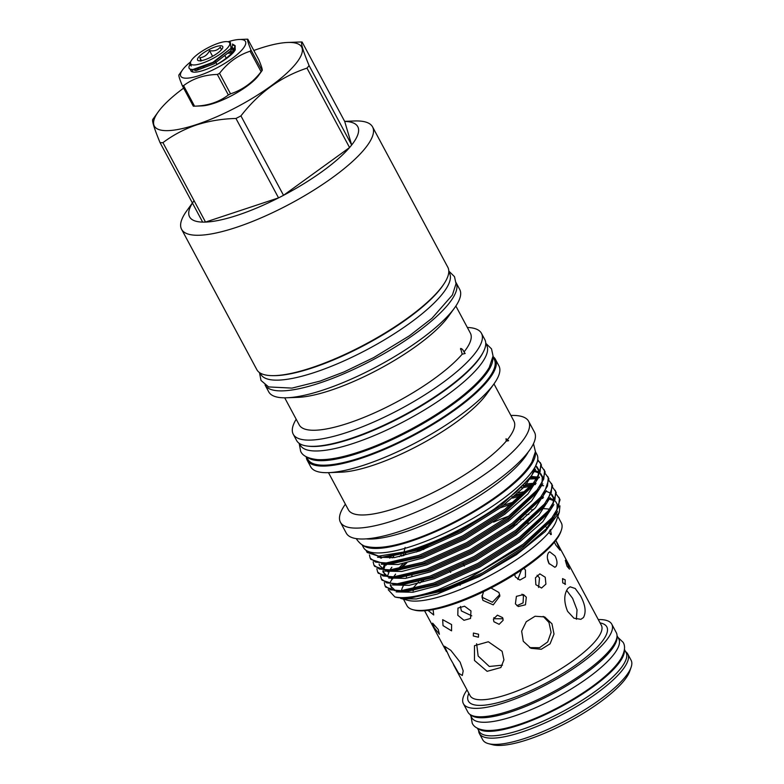 <?xml version="1.0" encoding="UTF-8"?>
<svg xmlns="http://www.w3.org/2000/svg" width="784" height="784" viewBox="0 0 784 784"><rect width="100%" height="100%" fill="white"/><g stroke="black" fill="none" stroke-linecap="round" stroke-linejoin="round"><path stroke-width="1.18" d="M470.037 714.469L471.762 717.683A83.398 22.207 -28.2 0 0 513.853 716.213A83.398 22.207 -28.2 0 0 589.47 676.729A83.398 22.207 -28.2 0 0 618.762 638.862L617.037 635.648M470.704 714.881A83.398 22.207 -28.2 0 0 511.433 711.705A83.398 22.207 -28.2 0 0 617.018 636.432M477.427 728.238L479.044 731.256A83.398 22.207 -28.2 0 0 521.135 729.786A83.398 22.207 -28.2 0 0 596.751 690.302A83.398 22.207 -28.2 0 0 626.044 652.445L624.417 649.426M478.122 728.581A83.398 22.207 -28.2 0 0 518.714 725.288A83.398 22.207 -28.2 0 0 624.319 650.191M625.632 651.671A84.172 22.413 151.8 0 1 627.749 653.983L631.091 660.216A84.172 22.413 151.8 0 1 631.13 667.223L629.738 671.261A80.909 21.54 151.8 0 1 527.916 739.567A80.909 21.54 151.8 0 1 492.675 744.751L488.54 743.673A84.172 22.413 151.8 0 1 482.728 739.763L479.387 733.53A84.172 22.413 151.8 0 1 478.632 730.492M631.13 667.223A84.172 22.413 151.8 0 1 525.202 738.283A84.172 22.413 151.8 0 1 488.54 743.673M627.749 653.983A84.172 22.413 151.8 0 1 598.192 692.194A84.172 22.413 151.8 0 1 521.86 732.05A84.172 22.413 151.8 0 1 479.387 733.53M523.614 519.008A78.361 20.864 -28.2 0 0 520.703 519.714M526.319 597.202L525.476 604.787L518.283 606.532L515.402 603.866L516.401 596.359L523.496 594.576L526.319 597.202M473.32 635.981L473.418 633.051L478.583 634.236L478.436 637.216L473.32 635.981M514.647 574.466L515.392 576.975L519.9 580.052L525.447 576.965L525.456 570.115L524.006 568.302M483.581 591.675L481.974 596.918L482.944 600.377L493.254 604.856L499.888 595.997L498.918 592.488L490.98 587.971M451.594 624.583L451.555 630.846L443.019 625.622L442.666 619.674L451.594 624.583M551.946 623.78L554.004 634.06L550.074 643.821L541.274 649.279L530.984 648.319L523.281 641.273L521.644 631.179L526.25 621.712L535.06 616.253L544.684 616.93L551.946 623.78M502.103 651.298L503.926 659.873L500.878 667.527L487.129 671.329L474.467 660.461L474.487 645.683L488.344 641.753L502.103 651.298M449.732 657.649L444.469 646.241L450.81 650.348L460.149 662.196L463.187 670.898L462.315 675.485L458.581 673.172L449.732 657.649M438.227 629.444L439.412 634.276L434.258 627.71L432.621 623.143L438.227 629.444M470.968 610.922L470.537 618.468L463.981 620.301L457.807 615.283L457.974 608.07L464.54 606.208L470.968 610.922M502.613 617.635L503.122 620.311L499.134 624.319L493.91 621.751L493.41 619.115L497.389 615.166L502.613 617.635M545.223 577.24L545.919 584.119L541.558 588.029L535.854 584.697L535.443 577.779L539.843 573.859L545.223 577.24M428.054 610.422L433.709 614.97L433.131 609.717M583.443 617.557L580.875 619.321L573.947 618.204L567.587 611.334C563.765 601.867 563.853 594.243 567.841 588.461L570.105 586.804L575.24 588.51L580.483 595.752C585.393 604.876 586.373 612.147 583.443 617.557M565.519 584.129L562.745 582.865L562.549 578.592L565.205 579.895L565.058 584.452M556.042 566.46L554.866 567.283L548.898 563.363C546.948 558.904 546.85 555.317 548.614 552.602L549.731 551.799L555.043 555.944C557.238 560.335 557.571 563.833 556.042 566.46M598.28 619.566A84.172 22.413 151.8 0 1 611.775 624.191A84.172 22.413 151.8 0 1 605.483 641.469A84.172 22.413 151.8 0 1 526.574 694.242A84.172 22.413 151.8 0 1 463.413 703.738A84.172 22.413 151.8 0 1 467.029 689.94M611.775 624.191L616.283 632.61A84.172 22.413 151.8 0 1 610.001 649.887A84.172 22.413 151.8 0 1 531.091 702.66A84.172 22.413 151.8 0 1 467.921 712.156L463.413 703.738M306.642 456.964L307.926 459.375A105.722 28.155 -28.2 0 0 361.277 457.513A105.722 28.155 -28.2 0 0 457.15 407.455A105.722 28.155 -28.2 0 0 494.273 359.454L492.989 357.053M307.877 457.562A105.722 28.155 -28.2 0 0 358.866 453.005A105.722 28.155 -28.2 0 0 492.793 358.406M235.229 49.882L235.073 45.619L233.377 51.274C229.732 55.86 223.812 60.505 215.629 65.219A25.588 6.811 -28.2 0 0 233.759 51.989A25.588 6.811 -28.2 0 0 235.229 49.882M235.249 46.06L232.544 44.825M232.446 44.031L235.073 45.619M228.017 47.373A22.148 5.9 -28.2 0 0 228.134 41.797A22.148 5.9 -28.2 0 0 210.298 46.589A22.148 5.9 -28.2 0 0 192.286 59.212A22.148 5.9 -28.2 0 0 190.62 61.907A22.148 5.9 -28.2 0 0 204.565 62.367A22.148 5.9 -28.2 0 0 228.017 47.373M190.62 61.907L190.287 64.445L191.247 66.032L189.757 64.435L189.16 66.179A25.588 6.811 -28.2 0 0 189.169 68.306A25.588 6.811 -28.2 0 0 190.189 69.227L192.805 69.541L212.827 62.387L231.025 48.363L230.369 42.375L228.134 41.797M189.757 64.435L190.159 63.631M198.636 57.105A14.269 3.802 -28.2 0 0 198.558 60.701A14.269 3.802 -28.2 0 0 210.053 57.604A14.269 3.802 -28.2 0 0 221.666 49.48A14.269 3.802 -28.2 0 0 222.734 47.736A14.269 3.802 -28.2 0 0 213.748 47.442A14.269 3.802 -28.2 0 0 198.636 57.105M200.89 61.132L199.861 57.673C204.124 57.32 207.358 54.988 209.563 50.646C214.208 51.44 217.785 50.254 220.294 47.099L221.421 49.755M190.649 61.828A36.701 9.771 -28.2 0 0 182.505 69.943A36.701 9.771 -28.2 0 0 215.953 68.384A36.701 9.771 -28.2 0 0 242.932 48.775A36.701 9.771 -28.2 0 0 239.316 39.484A36.701 9.771 -28.2 0 0 228.056 41.777M179.075 74.754C178.321 74.96 179.399 78.596 182.309 85.662L193.305 106.183A44.041 11.731 -28.2 0 0 194.559 106.173L183.564 85.652A44.041 11.731 151.8 0 1 182.309 85.662M183.564 85.652C192.952 78.518 204.212 74.784 217.354 74.46L228.36 94.972A44.041 11.731 -28.2 0 0 229.447 94.413A44.041 11.731 -28.2 0 0 230.535 93.845L219.54 73.333A44.041 11.731 151.8 0 1 218.452 73.902A44.041 11.731 151.8 0 1 217.354 74.46M228.36 94.972C218.971 102.116 207.701 105.84 194.559 106.173L201.792 105.899A36.701 9.771 -28.2 0 0 230.81 96.099A36.701 9.771 -28.2 0 0 258.593 75.44L262.13 70.521L251.027 50.107C248.116 43.042 247.038 39.406 247.793 39.2L258.798 59.711C261.709 66.758 262.777 70.403 262.023 70.619A44.041 11.731 -28.2 0 1 261.101 71.736C252.791 82.496 242.599 89.866 230.535 93.845M260.112 372.998L260.788 374.262A107.045 28.508 -28.2 0 0 314.805 372.371A107.045 28.508 -28.2 0 0 411.874 321.695A107.045 28.508 -28.2 0 0 449.467 273.087L448.791 271.823M273.381 375.644A107.045 28.508 -28.2 0 0 312.395 367.872A107.045 28.508 -28.2 0 0 443.656 284.347M299.41 443.499L300.311 445.165A105.722 28.155 -28.2 0 0 353.662 443.303A105.722 28.155 -28.2 0 0 449.536 393.254A105.722 28.155 -28.2 0 0 486.658 345.254L485.766 343.578M308.298 446.174A105.722 28.155 -28.2 0 0 351.252 438.805A105.722 28.155 -28.2 0 0 483.071 352.457M526.858 523.31A74.46 19.825 151.8 0 1 528.69 522.987M183.623 88.122A83.604 22.266 -28.2 0 0 158.25 111.847A83.604 22.266 -28.2 0 0 196.49 124.578A83.604 22.266 -28.2 0 0 285.69 74.166A83.604 22.266 -28.2 0 0 287.64 42.473A83.604 22.266 -28.2 0 0 259.465 48.52A83.604 22.266 -28.2 0 0 253.84 50.47M153.096 119.119C151.459 119.57 153.791 127.429 160.073 142.688L202.664 222.107A95.423 25.411 151.8 0 0 205.526 222.078A95.423 25.411 -28.2 0 0 237.738 215.179A95.423 25.411 -28.2 0 0 278.545 197.882L205.526 222.078L162.935 142.659A95.423 25.411 151.8 0 1 160.073 142.688M162.935 142.659C172.97 135.093 184.132 129.193 196.451 124.96C208.936 120.981 222.107 118.815 235.964 118.462L278.545 197.882A95.423 25.411 151.8 0 0 283.524 195.314L240.933 115.895C258.916 92.659 280.927 76.744 306.975 68.13L349.566 147.549L283.524 195.314A95.423 25.411 -28.2 0 0 349.566 147.549A95.423 25.411 151.8 0 0 351.673 145.001L309.092 65.582C302.82 50.382 300.488 42.522 302.105 42.013L344.695 121.432L351.673 145.001A95.423 25.411 -28.2 0 0 344.695 121.432M192.403 202.978L186.7 210.896A108.359 28.851 -28.2 0 0 181.584 229.31A108.359 28.851 -28.2 0 0 236.268 227.399A108.359 28.851 -28.2 0 0 334.523 176.096A108.359 28.851 -28.2 0 0 372.567 126.9A108.359 28.851 -28.2 0 0 354.397 120.981L344.646 121.344M194.05 200.694A95.423 25.411 -28.2 0 0 202.664 222.107M181.584 229.31L256.848 369.676A108.359 28.851 -28.2 0 0 311.532 367.765A108.359 28.851 -28.2 0 0 409.787 316.471A108.359 28.851 -28.2 0 0 447.831 267.275L372.567 126.9M268.736 391.853A108.359 28.851 -28.2 0 0 286.905 397.772A108.359 28.851 -28.2 0 0 323.42 389.942A108.359 28.851 -28.2 0 0 454.602 307.857A108.359 28.851 -28.2 0 0 459.718 289.443L456.033 282.573A108.359 28.851 -28.2 0 1 417.872 331.779A108.359 28.851 -28.2 0 1 319.705 383.013A108.359 28.851 -28.2 0 1 265.051 384.973L268.736 391.853M286.905 397.772L297.9 397.361A97.098 25.852 -28.2 0 0 330.613 390.344A97.098 25.852 -28.2 0 0 448.174 316.785L454.602 307.857M284.71 397.821L299.233 424.908A97.098 25.852 -28.2 0 0 348.233 423.203A97.098 25.852 -28.2 0 0 462.188 354.192L460.659 348.478C461.894 348.566 463.021 349.733 464.02 351.977L465.157 353.496L462.188 354.192M296.195 419.234A106.781 28.44 -28.2 0 0 293.245 434.238A106.781 28.44 -28.2 0 0 347.136 432.356A106.781 28.44 -28.2 0 0 443.969 381.798A106.781 28.44 -28.2 0 0 481.464 333.318A106.781 28.44 -28.2 0 0 467.333 327.467M293.245 434.238L296.587 440.471A106.781 28.44 -28.2 0 0 350.477 438.589A106.781 28.44 -28.2 0 0 447.311 388.031A106.781 28.44 -28.2 0 0 484.806 339.55L481.464 333.318M306.24 456.749A106.781 28.44 -28.2 0 0 307.181 460.218L310.709 466.803A106.781 28.44 -28.2 0 0 328.614 472.644A106.781 28.44 -28.2 0 0 364.599 464.922A106.781 28.44 -28.2 0 0 493.881 384.023A106.781 28.44 -28.2 0 0 498.928 365.883L495.4 359.297A106.781 28.44 -28.2 0 0 493.028 356.602M307.181 460.218A106.781 28.44 -28.2 0 0 361.071 458.336A106.781 28.44 -28.2 0 0 457.895 407.778A106.781 28.44 -28.2 0 0 495.4 359.297M328.614 472.644L341.197 472.164A93.894 25 -28.2 0 0 372.841 465.373A93.894 25 -28.2 0 0 486.521 394.244L493.881 384.023M328.467 472.644L348.4 509.816A93.894 25 -28.2 0 0 395.783 508.159A93.894 25 -28.2 0 0 506.258 441.098L506.033 438.756L508.63 440.716L506.258 441.098M345.381 504.21A106.781 28.44 -28.2 0 0 340.423 522.232A106.781 28.44 -28.2 0 0 394.313 520.351A106.781 28.44 -28.2 0 0 491.147 469.792A106.781 28.44 -28.2 0 0 528.641 421.312A106.781 28.44 -28.2 0 0 510.894 415.461M340.423 522.232L346.283 533.14A106.781 28.44 -28.2 0 0 400.163 531.258A106.781 28.44 -28.2 0 0 496.997 480.7A106.781 28.44 -28.2 0 0 534.492 432.219L528.641 421.312M366.177 538.873A99.019 26.362 -28.2 0 0 405.308 531.846A99.019 26.362 -28.2 0 0 528.259 451.966M421.714 581.238A86.348 22.991 -28.2 0 0 419.822 583.11M413.589 590.195A86.348 22.991 -28.2 0 0 413.031 590.93M403.486 599.192L406.955 605.65A87.573 23.324 -28.2 0 0 413.001 609.717L414.55 610.119A86.348 22.991 -28.2 0 0 452.162 604.591A86.348 22.991 -28.2 0 0 560.834 531.679L561.354 530.17A87.573 23.324 -28.2 0 0 561.315 522.879L557.845 516.421M516.891 524.496A87.573 23.324 -28.2 0 0 508.983 527.299M418.617 582.051A87.573 23.324 -28.2 0 0 412.325 589.117M413.001 609.717A87.573 23.324 -28.2 0 0 451.143 604.101A87.573 23.324 -28.2 0 0 561.354 530.17M366.079 550.309L366.5 551.26L378.731 556.121L404.064 551.946L405.112 547.418M404.064 551.946A97.53 25.97 -28.2 0 0 415.206 548.594A97.53 25.97 -28.2 0 0 494.302 509.012C468.254 526.75 442.078 540.294 415.775 549.653L381.975 557.306L367.147 552.465L366.5 551.26M388.198 589.705L394.871 596.938A97.53 25.97 -28.2 0 0 395.371 597.075A97.53 25.97 -28.2 0 0 437.854 590.822A97.53 25.97 -28.2 0 0 468.293 578.621L438.766 591.254L406.886 598.78L395.371 597.075M394.871 596.938C404.083 598.937 418.264 596.624 437.413 590.019L481.366 570.458L523.291 544.106L551.887 517.852L558.62 506.787L559.404 498.585L556.679 494.665M555.121 490.265L556.336 492.862L550.711 509.629L520.223 538.383L478.289 564.735L434.346 584.286L400.546 591.949L385.718 587.108L385.071 585.903L390.491 589.823L401.065 590.685L433.699 583.09L477.652 563.529L519.576 537.177L548.173 510.923L554.905 499.859L555.689 491.656L552.965 487.736M405.779 553.818L403.535 555.748M384.278 582.639L385.071 585.903M551.397 483.336L552.622 485.933L546.997 502.701L516.509 531.454L474.575 557.806L430.632 577.357L396.831 585.021L382.004 580.18L381.357 578.974L386.777 582.894L397.351 583.757L429.985 576.162L473.928 556.601L515.862 530.249L544.459 503.994L551.191 492.93L551.975 484.728L549.251 480.808M386.149 565.166L386.875 564.186M392.245 557.904L393.686 556.415M380.563 575.711L381.357 578.974M547.683 476.407L548.908 479.004L543.283 495.772L512.795 524.525L470.861 550.878L426.917 570.429L393.117 578.092L378.29 573.251L377.643 572.046L383.062 575.966L393.637 576.828L426.271 569.233L470.214 549.672L512.148 523.32L540.744 497.066L547.477 486.002L548.261 477.799L545.537 473.879M381.592 557.316L381.063 558.081M376.849 568.782L377.643 572.046M543.969 469.479L545.194 472.076L539.568 488.844L509.081 517.597L467.146 543.949L423.203 563.5L389.403 571.164L374.576 566.322L373.929 565.117L379.348 569.037L389.922 569.899L422.556 562.304L466.5 542.744L508.434 516.391L537.03 490.137L543.763 479.073L544.547 470.87L541.822 466.95M373.135 561.854L373.929 565.117M540.254 462.55L541.479 465.147L535.854 481.915L505.366 510.668L463.432 537.02L419.489 556.581L385.689 564.235L370.861 559.394L370.215 558.188L375.624 562.108L386.208 562.971L418.842 555.376L462.785 535.815L504.72 509.463L533.316 483.209L540.049 472.144L540.833 463.942L537.736 459.738M369.421 554.925L370.215 558.188M512.579 498.124L521.497 495.684M558.835 497.193L560.05 499.79L554.425 516.558L523.937 545.311L468.293 578.621M523.438 493.871L511.942 496.919M521.654 487.854L530.788 486.237M542.165 485.629L543.655 485.727M532.013 484.806L523.242 486.188M529.21 479.053L536.619 478.652M539.461 477.613L538.677 477.544M537.363 477.476L530.249 477.603L536.991 478.073M531.14 477.613L530.19 477.691M534.208 471.752L534.727 471.772M537.618 460.443L540.548 463.168M404.162 584.296A87.573 23.324 -28.2 0 0 401.418 590.666M400.624 598.408L407.984 600.358A87.573 23.324 -28.2 0 0 446.135 594.752A87.573 23.324 -28.2 0 0 548.81 532.63L551.338 534.443L550.368 529.572L548.81 532.63M401.692 598.721L416.294 598.956L437.217 594.066L479.338 576.524L516.47 554.651L545.154 531.621L559.296 512.226L559.952 505.847M394.029 590.048L394.391 590.587M427.868 546.419L423.448 549.545M406.896 562.765L401.006 568.371M392.745 578.102L390.51 581.718M493.577 522.105A87.573 23.324 151.8 0 1 508.6 516.264M559.237 512.393L556.336 520.811A87.573 23.324 -28.2 0 1 550.652 530.405L550.368 529.572M556.64 514.275A87.573 23.324 -28.2 0 0 556.375 513.667M549.447 509.267A87.573 23.324 -28.2 0 0 544.155 508.708M531.532 509.933A87.573 23.324 151.8 0 1 533.718 509.551M542.851 498.34L542.312 498.359M361.983 544.684L363.511 547.546A98.402 26.205 -28.2 0 0 413.168 545.811A98.402 26.205 -28.2 0 0 502.397 499.222A98.402 26.205 -28.2 0 0 536.952 454.544L535.423 451.682M362.747 545.096A98.402 26.205 -28.2 0 0 410.757 541.303A98.402 26.205 -28.2 0 0 535.345 452.554M476.633 643.742L478.142 656.022L489.294 666.478L502.436 665.155M529.553 647.613L539.549 647.711L547.693 641.929L551.103 632.374L548.976 622.486L543.175 616.371M576.387 619.272L577.034 609.893L572.614 598.359L566.626 590.381M453.475 664.665L470.106 695.692A74.46 19.825 -28.2 0 0 525.986 687.294A74.46 19.825 -28.2 0 0 595.801 640.597A74.46 19.825 -28.2 0 0 601.357 625.309L555.817 540.372M460.414 606.414L461.394 610.952L471.772 615.832M499.702 594.615L492.411 602.249L482.797 597.594L482.023 595.526M567.077 566.342L565.303 560.295L567.459 563.226L569.498 569.145L567.077 566.342M493.861 617.635L494.283 618.743L503.044 618.772M516.921 605.709L523.085 602.876L523.428 595.948L521.968 594.145M458.767 584.423L460.169 585.285M538.579 587.461L539.51 577.926L537.079 575.24M554.396 542.165L555.748 544.978L560.041 550.192L555.905 540.539M464.344 566.068L463.275 563.598M450.624 572.349L449.418 570.742M549.231 563.941L547.624 559.002M521.409 570.066L517.832 579.425M526.221 514.951A87.573 23.324 151.8 0 1 528.857 514.324M550.515 534.551L551.338 534.443M460.482 349.194L460.659 348.478M190.649 69.374A25.284 6.733 151.8 0 0 192.59 71.952A25.284 6.733 151.8 0 0 210.533 67.61L215.629 65.219M192.962 72.04L191.776 69.531M203.977 66.895L203.213 67.434M232.162 48.51L234.171 50.137L232.24 50.078L234.161 50.068L232.515 50.068M197.666 69.11L198.264 68.551M228.575 53.302L232.133 52.783M554.327 518.596A87.573 23.324 -28.2 0 0 553.112 518.381M553.318 520.155A86.348 22.991 -28.2 0 0 551.975 519.959M537.373 461.511L531.699 475.594L516.813 491.529L494.302 509.012M302.105 42.013A95.423 25.411 151.8 0 0 299.243 42.032L287.64 42.473M240.933 115.895A95.423 25.411 151.8 0 1 235.964 118.462M309.092 65.582A95.423 25.411 151.8 0 1 306.975 68.13M507.493 439.618A93.894 25 -28.2 0 0 513.902 421.077L493.969 383.905M464.02 351.977A97.098 25.852 -28.2 0 0 470.38 333.141L455.857 306.054M423.017 580.875A74.46 19.825 151.8 0 1 424.242 579.464M219.54 73.333C227.85 62.573 238.042 55.203 250.106 51.225L261.101 71.736M247.793 39.2A44.041 11.731 151.8 0 0 246.539 39.21L239.316 39.484M251.027 50.107A44.041 11.731 151.8 0 1 250.106 51.225M226.243 58.183L225.243 56.321M216.962 64.455L215.159 61.083M212.591 56.291L209.563 50.646M201.459 60.652L199.861 57.673M189.209 68.384L190.189 69.227M600.074 622.917A78.547 20.913 151.8 0 1 600.946 642.968A78.547 20.913 151.8 0 1 516.303 696.731A78.547 20.913 151.8 0 1 468.822 693.291M406.886 598.78L441.01 591.381L482.866 572.722L522.801 547.585L551.789 520.213L554.425 516.558M557.003 510.276L557.179 504.161L555.474 501.25M553.68 499.79L550.035 498.222M543.528 497.242L542.254 497.203M514.529 501.77L503.975 505.082M423.252 546.918L416.51 551.985M403.103 563.618L398.145 568.9M391.804 578.122L391.52 578.759M390.275 584.727L390.51 585.981L395.469 590.685M400.546 591.949L405.054 591.773L437.296 584.452L479.151 565.793L519.086 540.656L548.075 513.285L550.711 509.629M553.288 503.348L553.465 497.232L551.76 494.322M550.103 492.95L546.193 491.254M526.005 491.352L518.43 492.871M401.183 554.954L399.389 556.689M388.09 571.193L387.796 571.83M396.831 585.021L401.339 584.844L433.581 577.524L475.437 558.865L515.372 533.728L544.361 506.356L546.997 502.701M536.099 483.385L534.815 483.346M533.198 483.346L525.231 483.983M384.376 564.264L382.857 569.253M382.847 570.87L383.082 572.124L388.041 576.828M393.117 578.092L397.625 577.916L429.867 570.595L471.723 551.936L511.658 526.799L540.646 499.428L543.283 495.772M537.589 477.103L531.101 476.417M380.661 557.336L380.367 557.973M379.133 563.941L379.358 565.195L384.327 569.899M389.403 571.164L393.911 570.987L426.153 563.667L468.009 545.007L507.934 519.87L536.932 492.499L539.568 488.844M542.146 482.562L542.312 476.447L540.617 473.536M538.961 472.164L534.933 470.439M385.689 564.235L390.197 564.059L422.439 556.738L464.295 538.089L504.22 512.942L533.218 485.57L535.854 481.915M538.432 475.633L538.598 469.518L536.677 466.382M381.504 558.139L381.935 557.306L386.473 557.13L418.725 549.809L460.571 531.16L500.506 506.013L529.504 478.642L531.699 475.594M437.217 594.066L483.512 573.927L523.438 548.79L546.507 528.602L557.64 511.491M553.778 500.672L549.378 499.094M542.812 498.408L541.381 498.408L542.812 498.408M511.874 503.936L500.408 507.767M428.574 544.811L420.508 550.613M405.544 563.088L400.183 568.527M393.078 578.092L392.647 578.925L393.078 578.092M390.893 584.815L391.353 587.775M396.136 591.891L412.903 592.253L437.942 585.658L479.798 566.999L519.723 541.862L542.793 521.674L553.925 504.563M524.388 492.95L516.45 494.704M403.809 554.327L401.829 556.16M391.882 567.195L389.932 569.899M389.364 571.164L387.335 576.544M392.412 584.962L409.189 585.325L434.228 578.729L476.074 560.07L516.009 534.933L539.078 514.745L550.211 497.634M532.179 484.6L523.898 485.472M391.353 556.248L389.756 558.169M388.697 578.033L405.475 578.396L430.514 571.801L472.36 553.141L512.295 528.004L535.364 507.816L546.497 490.706M537.001 478.064L530.239 477.623M384.983 571.105L401.761 571.467L426.8 564.872L468.646 546.213L508.581 521.076L531.64 500.888L542.783 483.777M381.269 564.176L398.047 564.539L423.076 557.943L464.932 539.284L504.867 514.147L527.926 493.959L539.069 476.848M377.555 557.248L394.332 557.61L419.362 551.015L461.217 532.356L501.152 507.219L524.633 486.58L535.521 469.273M232.142 52.773L228.673 53.194M198.048 68.62L197.509 69.139M192.56 69.541L195.971 70.638L214.287 63.71L230.81 50.744L232.397 45.727M190.189 64.092L191.247 66.032M233.132 51.597L230.055 51.685M234.308 49.911L232.485 47.55M192.805 69.541L195.334 69.443L213.64 62.514L231.025 48.363M470.968 716.194L472.242 723.269C474.173 727.425 479.034 729.816 486.815 730.463C495.292 730.776 506.072 728.757 519.135 724.396C547.448 715.175 583.551 695.094 604.337 676.955C612.02 670.359 617.596 664.205 621.075 658.472C624.848 651.631 625.544 646.261 623.153 642.351L617.968 637.382M533.492 443.675L535.433 451.613L531.905 462.001C528.044 468.616 521.683 475.79 512.805 483.512C488.412 505.121 445.067 529.347 411.218 540.372C391.912 546.918 376.908 548.937 366.177 546.419C363.149 546.095 360.023 543.792 356.789 539.5L356.377 538.647M299.165 443.323L300.644 451.231C302.408 455.7 307.955 458.493 317.304 459.61C328.006 460.198 341.902 457.64 358.994 451.966C395.548 440.069 442.392 413.874 468.724 390.55C478.299 382.22 485.149 374.497 489.285 367.402L493.058 356.073L491.529 348.89L485.757 343.274M424.565 610.756L446.429 651.533M182.505 69.943L178.968 74.852M158.25 111.847L152.87 119.325M448.801 271.058L454.485 276.654L456.033 283.681L452.388 295.039L431.994 318.275L409.424 335.787L373.645 357.612L344.137 371.89L320.068 381.102L291.971 388.109L268.608 386.924L261.013 380.465L259.465 372.576M546.115 527.132L547.33 527.691M406.563 576.25L406.337 576.955M412.1 574.946L411.806 575.858M551.505 494.949L553.406 498.016L553.2 503.504M533.953 484.551L535.384 484.551M385.218 565.068L383.68 569.645M383.582 570.968L384.278 573.8L388.217 576.838M534.423 471.38L538.814 473.017M540.362 474.163L542.254 477.231L542.058 482.719M536.452 467.058L538.539 470.302L538.343 475.79M393.303 577.308L395.597 574.123"/></g></svg>

